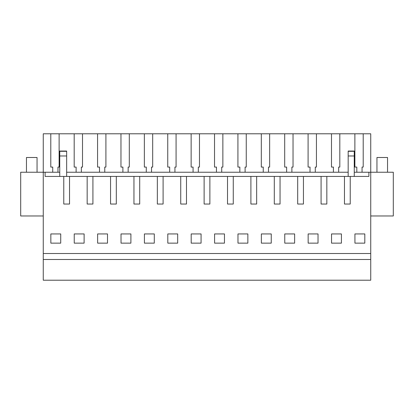 <?xml version="1.0" encoding="UTF-8"?>
<svg xmlns="http://www.w3.org/2000/svg" width="414" height="414" viewBox="0 0 414 414"><rect width="100%" height="100%" fill="white"/><g stroke="black" fill="none" stroke-linecap="round" stroke-linejoin="round"><path stroke-width="0.62" d="M43.263 259.49L370.737 259.49L370.737 280.211L43.263 280.211L43.263 133.789L50.793 133.789L50.793 167.07L52.723 167.07L52.723 172.234M370.737 259.49L370.737 172.234L393.3 172.234L393.3 215.979L370.737 215.979M43.263 215.979L20.7 215.979L20.7 172.234L59.745 172.234M43.263 253.508L370.737 253.508M350.223 204.045L344.469 204.045L350.223 204.045L350.223 176.426L368.895 176.426L368.895 172.234L370.737 172.234L370.737 133.789L354.876 133.789L354.876 167.07L356.811 167.07L356.811 172.234M45.105 172.234L45.105 176.426L344.469 176.426L344.469 204.045M326.832 176.426L326.832 204.045L321.078 204.045L326.832 204.045M321.078 176.426L321.078 204.045M303.441 176.426L303.441 204.045L297.687 204.045L303.441 204.045M297.687 176.426L297.687 204.045M280.05 176.426L280.05 204.045L274.296 204.045L280.05 204.045M274.296 176.426L274.296 204.045M256.659 176.426L256.659 204.045L250.905 204.045L256.659 204.045M250.905 176.426L250.905 204.045M233.268 176.426L233.268 204.045L227.514 204.045L233.268 204.045M227.514 176.426L227.514 204.045M209.877 176.426L209.877 204.045L204.123 204.045L209.877 204.045M204.123 176.426L204.123 204.045M186.486 176.426L186.486 204.045L180.732 204.045L186.486 204.045M180.732 176.426L180.732 204.045M163.095 176.426L163.095 204.045L157.341 204.045L163.095 204.045M157.341 176.426L157.341 204.045M139.704 176.426L139.704 204.045L133.95 204.045L139.704 204.045M133.95 176.426L133.95 204.045M116.313 176.426L116.313 204.045L110.559 204.045L116.313 204.045M110.559 176.426L110.559 204.045M92.922 176.426L92.922 204.045L87.168 204.045L92.922 204.045M87.168 176.426L87.168 204.045M69.531 176.426L69.531 204.045L63.777 204.045L69.531 204.045M63.777 176.426L63.777 204.045M50.855 243.147L50.839 233.936L60.734 233.936L60.718 243.147L50.855 243.147M341.426 233.936L331.531 233.936L331.547 243.147L341.415 243.147L341.426 233.936M84.125 233.936L74.23 233.936L74.246 243.147L84.109 243.147L84.125 233.936M237.983 243.147L237.967 233.936L247.862 233.936L247.851 243.147L237.983 243.147M177.689 233.936L167.794 233.936L167.81 243.147L177.678 243.147L177.689 233.936M191.201 243.147L201.069 243.147L201.08 233.936L191.185 233.936L191.201 243.147M224.471 233.936L224.46 243.147L214.592 243.147L214.576 233.936L224.471 233.936M144.419 243.147L144.403 233.936L154.298 233.936L154.287 243.147L144.419 243.147M130.907 233.936L121.012 233.936L121.028 243.147L130.891 243.147L130.907 233.936M107.516 233.936L107.5 243.147L97.637 243.147L97.621 233.936L107.516 233.936M308.156 243.147L308.14 233.936L318.035 233.936L318.024 243.147L308.156 243.147M294.644 233.936L284.749 233.936L284.765 243.147L294.633 243.147L294.644 233.936M261.374 243.147L261.358 233.936L271.253 233.936L271.242 243.147L261.374 243.147M354.938 243.147L364.806 243.147L364.817 233.936L354.922 233.936L354.938 243.147M66.654 172.234L348.174 172.234M354.255 172.234L368.895 172.234M354.876 133.789L50.793 133.789M344.469 176.426L350.223 176.426M339.816 133.789L339.816 167.07L338.668 167.07L339.816 167.07M338.668 167.07L338.668 172.234M333.42 167.07L331.485 167.07L333.42 167.07L333.42 172.234M331.485 133.789L331.485 167.07M316.425 133.789L316.425 167.07L315.277 167.07L316.425 167.07M315.277 167.07L315.277 172.234M310.029 167.07L308.094 167.07L310.029 167.07L310.029 172.234M308.094 133.789L308.094 167.07M293.034 133.789L293.034 167.07L291.886 167.07L293.034 167.07M291.886 167.07L291.886 172.234M286.638 167.07L284.703 167.07L286.638 167.07L286.638 172.234L286.638 167.07M284.703 133.789L284.703 167.07M269.643 133.789L269.643 167.07L268.495 167.07L269.643 167.07M268.495 167.07L268.495 172.234M263.247 167.07L261.312 167.07L263.247 167.07L263.247 172.234M261.312 133.789L261.312 167.07M246.252 133.789L246.252 167.07L245.104 167.07L246.252 167.07M245.104 167.07L245.104 172.234M239.851 167.07L237.921 167.07L239.851 167.07L239.851 172.234M237.921 133.789L237.921 167.07M222.861 133.789L222.861 167.07L221.713 167.07L222.861 167.07M221.713 167.07L221.713 172.234M216.46 167.07L214.53 167.07L216.46 167.07L216.46 172.234M214.53 133.789L214.53 167.07M199.47 133.789L199.47 167.07L198.322 167.07L199.47 167.07M198.322 167.07L198.322 172.234M193.069 167.07L191.139 167.07L193.069 167.07L193.069 172.234M191.139 133.789L191.139 167.07M176.079 133.789L176.079 167.07L174.931 167.07L176.079 167.07M174.931 167.07L174.931 172.234M169.678 167.07L167.748 167.07L169.678 167.07L169.678 172.234M167.748 133.789L167.748 167.07M152.688 133.789L152.688 167.07L151.54 167.07L152.688 167.07M151.54 167.07L151.54 172.234M146.287 167.07L144.357 167.07L146.287 167.07L146.287 172.234M144.357 133.789L144.357 167.07M129.297 133.789L129.297 167.07L128.149 167.07L129.297 167.07M128.149 167.07L128.149 172.234M122.896 167.07L120.966 167.07L122.896 167.07L122.896 172.234M120.966 133.789L120.966 167.07M105.906 133.789L105.906 167.07L104.758 167.07L105.906 167.07M104.758 167.07L104.758 172.234M99.505 167.07L97.575 167.07L99.505 167.07L99.505 172.234M97.575 133.789L97.575 167.07M82.515 133.789L82.515 167.07L81.367 167.07L82.515 167.07M81.367 167.07L81.367 172.234M76.114 167.07L74.184 167.07L76.114 167.07L76.114 172.234M74.184 133.789L74.184 167.07M59.124 133.789L59.124 167.07L57.976 167.07L59.124 167.07M57.976 167.07L57.976 172.234M52.723 167.07L50.793 167.07M363.207 133.789L363.207 167.07L362.059 167.07L362.059 172.234M362.059 167.07L363.207 167.07M356.811 167.07L354.876 167.07M66.654 155.969L66.654 151.053L59.745 151.053L59.745 155.969L66.654 155.969L66.654 176.426M59.745 155.969L59.745 176.426M354.255 151.307L348.174 151.307L348.174 155.969L354.255 155.969L354.255 151.053L348.174 151.053M354.255 155.969L354.255 176.426M348.174 155.969L348.174 176.426M348.174 151.307L348.174 151.648M26.455 172.234L26.455 157.501L37.048 157.501L37.048 172.234M376.952 172.234L376.952 157.501L387.545 157.501L387.545 172.234M66.654 151.307L59.745 151.307"/></g></svg>

